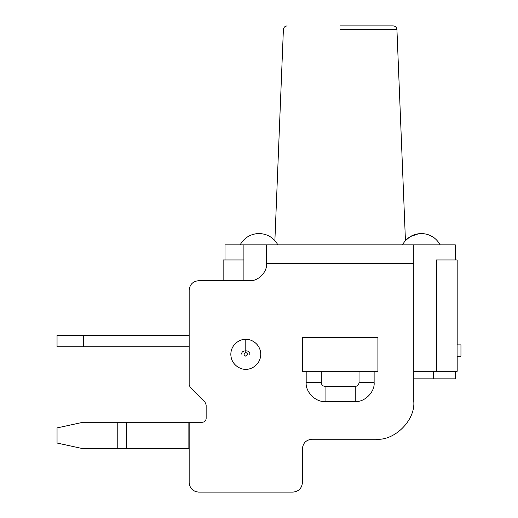 <?xml version="1.0" encoding="UTF-8"?>
<svg xmlns="http://www.w3.org/2000/svg" width="518" height="518" viewBox="0 0 518 518"><rect width="100%" height="100%" fill="white"/><g stroke="black" fill="none" stroke-linecap="round" stroke-linejoin="round"><path stroke-width="0.78" d="M57.045 443.026L57.045 427.926L57.045 443.026L83.022 448.692L117.774 448.692L83.022 448.692L57.045 443.026M189.167 448.692L117.774 448.692L117.774 422.267L83.022 422.267L57.045 427.926L83.022 422.267L189.167 422.267L189.167 482.666C189.763 488.351 192.91 491.498 198.601 492.1L292.974 492.1C298.666 491.498 301.813 488.351 302.408 482.666L302.408 448.692C303.011 443 306.157 439.853 311.849 439.251L376.023 439.251C394.697 440.941 415.455 420.182 413.772 401.502L413.772 263.72L266.55 263.72C267.307 272.125 257.97 281.468 249.566 280.704L198.601 280.704C192.91 281.306 189.763 284.453 189.167 290.145L189.167 384.842L190.268 387.509L205.044 402.285L206.151 404.953L206.151 418.492C205.911 420.765 204.655 422.021 202.376 422.267L189.167 422.267L202.376 422.267C204.655 422.021 205.911 420.765 206.151 418.492L206.151 404.953L205.044 402.285L190.268 387.509L189.167 384.842L189.167 290.145C189.763 284.453 192.91 281.306 198.601 280.704L249.566 280.704C257.97 281.468 267.307 272.125 266.55 263.72L266.55 244.846L243.9 244.846L243.9 259.945L243.9 244.846L413.772 244.846L413.772 401.502C415.455 420.182 394.697 440.941 376.023 439.251L311.849 439.251C306.157 439.853 303.011 443 302.408 448.692L302.408 482.666C301.813 488.351 298.666 491.498 292.974 492.1L198.601 492.1C192.91 491.498 189.763 488.351 189.167 482.666L189.167 422.267L188.105 422.267L188.105 448.692L189.167 448.692M245.791 339.355C250.168 338.753 260.548 343.24 260.755 354.318C260.548 365.391 250.168 369.884 245.791 369.282C241.414 369.884 231.028 365.391 230.821 354.318C231.028 343.24 241.414 338.753 245.791 339.355C241.414 338.753 231.028 343.24 230.821 354.318C231.028 365.391 241.414 369.884 245.791 369.282C250.168 369.884 260.548 365.391 260.755 354.318C260.548 343.24 250.168 338.753 245.791 339.355L245.791 352.428C243.544 353.684 243.544 354.947 245.791 356.203C248.031 354.947 248.031 353.684 245.791 352.428C248.031 353.684 248.031 354.947 245.791 356.203C243.544 354.947 243.544 353.684 245.791 352.428L245.791 339.355M306.183 382.627L306.183 371.302L302.408 371.302L302.408 337.328L377.907 337.328L377.907 371.302L374.132 371.302L374.132 382.627C374.98 391.964 364.601 402.344 355.257 401.502L325.058 401.502C315.721 402.344 305.342 391.964 306.183 382.627L321.283 382.627C321.529 384.906 322.785 386.163 325.058 386.402L355.257 386.402C357.537 386.163 358.793 384.906 359.032 382.627L359.032 371.302L321.283 371.302L321.283 382.627L321.283 371.302L306.183 371.302L306.183 382.627C305.342 391.964 315.721 402.344 325.058 401.502L355.257 401.502C364.601 402.344 374.98 391.964 374.132 382.627L374.132 371.302L359.032 371.302L359.032 382.627L374.132 382.627L359.032 382.627C358.793 384.906 357.537 386.163 355.257 386.402L355.257 401.502L355.257 386.402L325.058 386.402L325.058 401.502L325.058 386.402C322.785 386.163 321.529 384.906 321.283 382.627L306.183 382.627M225.026 244.846L243.9 244.846L225.026 244.846L225.026 259.945L225.026 244.846M413.772 244.846L455.296 244.846L455.296 259.945L455.296 244.846L266.55 244.846L266.55 263.72L413.772 263.72L413.772 244.846M436.421 259.945L436.421 371.302L413.772 371.302L457.096 371.302L436.421 371.302L436.421 259.945L457.18 259.945L457.18 344.878L457.18 259.945L436.421 259.945M377.907 337.328L302.408 337.328L302.408 371.302L377.907 371.302L377.907 337.328M249.695 354.318C251.088 349.676 240.488 349.676 241.88 354.318M188.105 422.267L126.502 422.267L126.502 448.692L188.105 448.692L188.105 422.267M117.774 448.692L126.502 448.692L126.502 422.267L117.774 422.267L117.774 448.692M243.9 280.704L243.9 259.945L223.141 259.945L223.141 280.704L223.141 259.945L243.9 259.945L243.9 280.704M457.18 356.203L457.18 371.302L457.18 356.203M457.096 371.302L457.096 344.878L460.955 344.878L460.955 356.203L457.096 356.203L460.955 356.203L460.955 344.878L457.096 344.878L457.096 371.302M455.296 378.852L413.772 378.852L433.592 378.852L433.592 371.302L433.592 378.852L455.296 378.852L455.296 371.302L455.296 378.852M402.447 244.846C406.669 237.62 412.963 233.845 421.322 233.521C412.963 233.845 406.669 237.62 402.447 244.846M240.125 244.846C244.347 237.62 250.641 233.845 259 233.521C250.641 233.845 244.347 237.62 240.125 244.846M440.151 244.768L438.973 242.825M434.317 237.917L430.199 235.45M423.504 233.631L421.374 233.521M421.406 233.521L423.679 233.65M439.07 242.968L440.17 244.8M267.625 235.334L264.465 234.233M264.704 234.291L267.631 235.34M340.158 25.9L393.156 25.9L340.158 25.939M340.158 29.526L396.93 29.526L340.158 29.526M57.045 346.769L57.045 335.444L83.469 335.444L83.469 346.769L189.167 346.769L57.045 346.769L83.469 346.769L83.469 335.444L189.167 335.444L57.045 335.444L57.045 346.769M440.196 244.846C435.975 237.613 429.687 233.838 421.322 233.521M277.875 244.846C273.653 237.613 267.366 233.838 259 233.521M393.156 25.9C395.363 26.12 396.626 27.325 396.93 29.526L405.439 240.579L410.314 236.571L418.952 233.65M253.548 234.227L256.63 233.65M274.883 240.579L283.391 29.526C283.696 27.325 284.952 26.12 287.16 25.9"/></g></svg>
